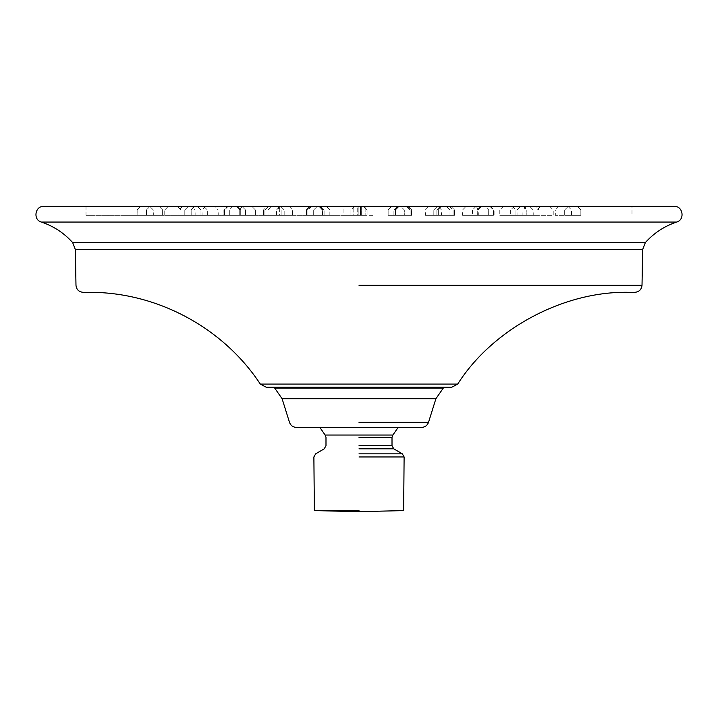 <?xml version="1.0" encoding="UTF-8"?>
<svg xmlns="http://www.w3.org/2000/svg" width="718" height="718" viewBox="0 0 718 718"><rect width="100%" height="100%" fill="white"/><g stroke="black" fill="none" stroke-linecap="round" stroke-linejoin="round"><path stroke-width="0.54" stroke-dasharray="3.59 2.69" d="M478.718 215.319L462.554 215.319L478.718 215.319L478.718 209.934L462.554 209.934L462.554 215.319M466.117 206.344L462.554 209.934L478.718 209.934L475.154 206.344L470.631 206.335M507.913 206.335L512.401 206.335L503.426 206.335L499.827 209.934L515.991 209.934L515.955 215.319L499.827 215.319L515.991 215.319L499.791 215.319L515.955 215.319L515.991 209.934L499.827 209.934L499.827 215.319M533.223 215.319L517.059 215.319L533.223 215.319L533.223 209.934L517.059 209.934L517.059 215.319M533.16 215.319L516.996 215.319L533.16 215.319L533.16 209.934L516.996 209.934L533.16 209.934L529.597 206.344L525.136 206.335L520.649 206.335L517.059 209.934L533.223 209.934L529.633 206.335L525.136 206.335M539.056 215.319L522.892 215.319L539.056 215.319L539.056 209.934L522.892 209.934L522.892 215.319M530.97 206.335L526.68 206.335M520.586 206.335L516.996 209.934L516.996 215.319M503.363 206.344L499.791 209.934L515.955 209.934L499.791 209.934L499.791 215.319M480.584 206.335L485.072 206.335L476.097 206.335L472.525 209.934L488.689 209.934L488.671 215.319L472.525 215.319L488.689 215.319L472.507 215.319L488.671 215.319L488.689 209.934L472.525 209.934L472.525 215.319M477.273 215.319L493.437 215.319L477.273 215.319L477.273 209.934L493.437 209.934L477.273 209.934L480.836 206.344L485.09 206.335L488.689 209.934L472.507 209.934L472.507 215.319M449.504 206.344L453.067 209.934L449.468 206.335L440.484 206.335L446.381 206.335L440.493 206.335L436.894 209.934L440.457 206.344L436.903 209.934L453.058 209.934L436.894 209.934L453.067 209.934L453.058 215.319L436.903 215.319L453.067 215.319L436.894 215.319L453.058 215.319L436.894 215.319L453.058 215.319L453.067 209.934L436.903 209.934L436.903 215.319L436.894 209.934L436.894 215.319M411.594 215.319L395.421 215.319L411.585 215.319L411.594 209.934L395.43 209.934L395.43 215.319L395.421 209.934L411.594 209.934L395.421 209.934L411.585 209.934L408.004 206.335L399.02 206.335L408.004 206.335L403.507 206.335L407.995 206.335L411.585 209.934L411.585 215.319M397.476 206.344L393.913 209.934L393.913 215.319L410.077 215.319L393.913 215.319L410.077 215.319L393.913 215.319L393.913 209.934L410.077 209.934L393.913 209.934L410.077 209.934L393.913 209.934L397.503 206.335L407.6 206.335L403.103 206.335L407.6 206.335L411.19 209.934L411.19 215.319L395.035 215.319L411.199 215.319L395.026 215.319L411.19 215.319L411.199 209.934L395.035 209.934L395.035 215.319L395.026 209.934L411.199 209.934L395.026 209.934L411.19 209.934L407.6 206.335L391.741 206.335M449.98 215.319L433.816 215.319L449.98 215.319L449.98 209.934L433.816 209.934L433.816 215.319L449.989 215.319L433.825 215.319L433.825 209.934L449.98 209.934L446.381 206.335M490.502 206.335L494.101 209.934L494.101 215.319L477.937 215.319L494.101 215.319L477.937 215.319L494.101 215.319L494.101 209.934L477.937 209.934L477.937 215.319L477.937 209.934L494.101 209.934L477.937 209.934L494.101 209.934L490.538 206.344L486.014 206.335M450.94 206.344L454.503 209.934L454.503 215.319L454.503 209.934L450.913 206.335L441.929 206.335L438.339 209.934L438.339 215.319L454.503 215.319L438.339 215.319L454.503 215.319L438.339 215.319L438.339 209.934L454.503 209.934L438.339 209.934L454.503 209.934L438.339 209.934L441.902 206.344L446.399 206.335L437.406 206.335L433.816 209.934L449.989 209.934L433.825 209.934L437.415 206.335M478.762 215.319L462.598 215.319L478.762 215.319L478.762 209.934L462.598 209.934L462.598 215.319M470.685 206.335L466.197 206.335L462.598 209.934L478.762 209.934L475.199 206.344M441.552 215.319L425.388 215.319L441.552 215.319L441.552 209.934L425.388 209.934L425.388 215.319M437.953 206.335L428.978 206.335L425.388 209.934L441.552 209.934L437.953 206.335L433.466 206.335M444.972 206.335L440.484 206.335M441.498 215.319L425.334 215.319L441.498 215.319L441.498 209.934L425.334 209.934L425.334 215.319M404.315 215.319L388.151 215.319L404.315 215.319L388.151 215.319L404.315 215.319L404.315 209.934L388.151 209.934L388.151 215.319L388.151 209.934L404.315 209.934L388.151 209.934L404.315 209.934L400.725 206.335L396.237 206.335L400.725 206.335L404.315 209.934L404.315 215.319M363.514 206.344L367.086 209.934L367.086 215.319L367.086 209.934L363.488 206.335L367.086 209.934L367.086 215.319L367.086 209.934L363.514 206.344L367.086 209.934L367.086 215.319L367.077 209.934L363.488 206.335L367.077 209.934L367.077 215.319L367.086 209.934L363.488 206.335L367.086 209.934L367.086 215.319L350.914 215.319L367.086 215.319L350.914 215.319L367.086 215.319L350.914 215.319L367.086 215.319L350.914 215.319L367.086 215.319L350.914 215.319L367.086 215.319L350.914 215.319L367.086 215.319L350.914 215.319L367.086 215.319L350.914 215.319L367.086 215.319L367.086 209.934L350.914 209.934L350.914 215.319L350.914 209.934L350.914 215.319L350.914 209.934L350.914 215.319L350.914 209.934L350.914 215.319L350.914 209.934L350.914 215.319L350.914 209.934L367.086 209.934L350.914 209.934L367.086 209.934L350.914 209.934L367.086 209.934L350.914 209.934L367.086 209.934L350.914 209.934L367.086 209.934L350.914 209.934L367.086 209.934L350.914 209.934L367.086 209.934L350.914 209.934L367.086 209.934L363.488 206.335L631.993 206.344L631.993 215.319M318.98 206.335L314.493 206.335L318.98 206.335L314.493 206.335L318.98 206.335L322.57 209.934L322.57 215.319L306.406 215.319L322.57 215.319L306.406 215.319L322.57 215.319L322.57 209.934L306.406 209.934L306.406 215.319L306.406 209.934L322.57 209.934L306.406 209.934L322.57 209.934L319.007 206.344M314.493 206.335L309.996 206.335L314.493 206.335M319.375 206.335L314.888 206.335L319.375 206.335L314.888 206.335L319.375 206.335L322.965 209.934L322.965 215.319L306.801 215.319L322.965 215.319L306.801 215.319L322.965 215.319L322.965 209.934L306.801 209.934L306.801 215.319L306.801 209.934L322.965 209.934L306.801 209.934L322.965 209.934L319.402 206.344M314.888 206.335L310.4 206.335L314.888 206.335M320.506 206.335L316.01 206.335L320.506 206.335L316.01 206.335L320.506 206.335L324.096 209.934L324.096 215.319L307.932 215.319L324.096 215.319L307.932 215.319L324.096 215.319L324.096 209.934L307.932 209.934L307.932 215.319L307.932 209.934L324.096 209.934L307.932 209.934L324.096 209.934L320.533 206.344M316.01 206.335L311.522 206.335L316.01 206.335M329.849 215.319L313.685 215.319L329.849 215.319L329.849 209.934L313.685 209.934L313.685 215.319L329.858 215.319L313.694 215.319L313.694 209.934L329.849 209.934L326.286 206.344L314.215 206.335M329.858 215.319L329.858 209.934L326.295 206.344L317.284 206.335L313.685 209.934L329.858 209.934L313.694 209.934L317.284 206.335M277.507 206.335L281.097 209.934L277.516 206.335L268.532 206.335L264.942 209.934L281.106 209.934L264.933 209.934L281.106 209.934L281.097 215.319L264.942 215.319L281.106 215.319L264.933 215.319L281.106 215.319L281.106 209.934L264.942 209.934L264.942 215.319L264.933 209.934L264.942 215.319M245.475 215.319L229.311 215.319L245.475 215.319L229.311 215.319L245.475 215.319L245.475 209.934L229.311 209.934L229.311 215.319L229.311 209.934L245.475 209.934L229.311 209.934L245.475 209.934L241.912 206.344L245.475 209.934L245.475 215.319M232.91 206.335L229.311 209.934L232.91 206.335L241.885 206.335L227.489 206.335L223.899 209.934L223.899 215.319L240.063 215.319L223.899 215.319L240.063 215.319L223.899 215.319L223.899 209.934L240.063 209.934L223.899 209.934L240.063 209.934L223.899 209.934L227.462 206.344M218.173 215.319L202.009 215.319L218.173 215.319L218.173 209.934L202.009 209.934L202.009 215.319M210.087 206.335L205.644 206.335M255.402 215.319L239.238 215.319L255.402 215.319L239.238 215.319L255.402 215.319L255.402 209.934L239.238 209.934L239.238 215.319L239.238 209.934L255.402 209.934L239.238 209.934L255.402 209.934L251.839 206.344L255.402 209.934L255.402 215.319M289.067 206.344L292.63 209.934L292.612 215.319L276.448 215.319L292.63 215.319L292.63 209.934L276.448 209.934L292.63 209.934L289.049 206.344L284.534 206.335L271.619 206.335L268.02 209.934L284.184 209.934L284.175 215.319L268.02 215.319L284.184 215.319L268.011 215.319L284.175 215.319L284.184 209.934L268.02 209.934L268.02 215.319M280.612 206.344L284.175 209.934L268.011 209.934L284.175 209.934L280.594 206.335L276.466 209.934L276.466 215.319M280.02 206.344L276.448 209.934L276.448 215.319M276.098 206.335L271.61 206.335L268.011 209.934L268.011 215.319M251.812 206.335L247.315 206.335M200.968 215.319L184.804 215.319L200.968 215.319L184.804 215.319L200.968 215.319L200.968 209.934L184.804 209.934L184.804 215.319L184.804 209.934L200.968 209.934L184.804 209.934L200.968 209.934L197.405 206.344L200.968 209.934L200.968 215.319M194.784 206.335L187.048 206.335M231.977 206.335L232.659 206.335M195.134 215.319L178.97 215.319L195.134 215.319L195.134 209.934L178.97 209.934L178.97 215.319M218.218 215.319L202.054 215.319L218.218 215.319L218.218 209.934L202.054 209.934L202.054 215.319M207.349 215.319L191.185 215.319L207.349 215.319L207.349 209.934L191.185 209.934L191.185 215.319L207.331 215.319L191.167 215.319L191.167 209.934L207.349 209.934L203.786 206.344M168.317 206.344L164.754 209.934L180.918 209.934L180.936 215.319L164.754 215.319L180.936 215.319L180.918 209.934L164.754 209.934L164.754 215.319M177.373 206.344L180.936 209.934L164.772 209.934L180.936 209.934L177.355 206.344L172.858 206.335L177.346 206.335L172.832 206.335M162.636 215.319L146.472 215.319L162.636 215.319L146.472 215.319L162.636 215.319L162.636 209.934L146.472 209.934L146.472 215.319L146.472 209.934L162.636 209.934L146.472 209.934L162.636 209.934L159.073 206.344L162.636 209.934L162.636 215.319M159.046 206.335L150.062 206.335M153.293 215.319L137.129 215.319L153.293 215.319L153.293 209.934L137.129 209.934L137.129 215.319L153.32 215.319L137.156 215.319L137.156 209.934L153.293 209.934L149.73 206.344L140.746 206.335L137.156 209.934L153.32 209.934L137.156 209.934L140.692 206.344M145.242 206.335L149.73 206.335L153.32 209.934L153.32 215.319M172.858 206.335L168.371 206.335L164.772 209.934L164.772 215.319M199.245 206.335L203.741 206.335L194.757 206.335L191.185 209.934L207.331 209.934L191.167 209.934L194.757 206.335M240.745 215.319L224.581 215.319L240.745 215.319L224.581 215.319L240.745 215.319L240.745 209.934L224.581 209.934L224.581 215.319L224.581 209.934L240.745 209.934L224.581 209.934L240.745 209.934L237.155 206.335L240.745 209.934L240.745 215.319M276.053 206.335L271.566 206.335L276.071 206.335L279.652 209.934L279.652 215.319L263.497 215.319L279.661 215.319L263.488 215.319L279.652 215.319L279.661 209.934L263.497 209.934L263.497 215.319L263.488 209.934L279.661 209.934L263.488 209.934L279.652 209.934L276.071 206.335L267.087 206.335L263.497 209.934L267.051 206.344M322.391 215.319L306.227 215.319L322.391 215.319L322.391 209.934L306.227 209.934L306.227 215.319M318.801 206.335L309.826 206.335L306.227 209.934L322.391 209.934L318.801 206.335L314.313 206.335M411.773 215.319L395.609 215.319L411.773 215.319L395.609 215.319L411.773 215.319L411.773 209.934L395.609 209.934L395.609 215.319L395.609 209.934L411.773 209.934L395.609 209.934L411.773 209.934L408.21 206.344L411.773 209.934L411.773 215.319M403.687 206.335L408.174 206.335L399.199 206.335L395.609 209.934L399.172 206.344M489.864 206.344L493.428 209.934L493.428 215.319L477.264 215.319L493.428 215.319L493.437 209.934L477.264 209.934L493.428 209.934L489.847 206.335L480.863 206.335M518.728 206.335L523.216 206.335L514.241 206.335L510.651 209.934L526.815 209.934L526.832 215.319L510.651 215.319L526.832 215.319L526.815 209.934L510.651 209.934L510.651 215.319M549.656 206.344L553.228 209.934L553.228 215.319L537.064 215.319L553.228 215.319L537.064 215.319L553.228 215.319L553.228 209.934L537.064 209.934L537.064 215.319L537.064 209.934L553.228 209.934L537.064 209.934L553.228 209.934L549.629 206.335L540.654 206.335L537.064 209.934L540.627 206.344M545.141 206.335L549.629 206.335M567.938 206.344L571.501 209.934L571.501 215.319L555.337 215.319L571.501 215.319L555.337 215.319L571.501 215.319L571.501 209.934L555.337 209.934L555.337 215.319L555.337 209.934L571.501 209.934L555.337 209.934L571.501 209.934L567.911 206.335L558.927 206.335L555.337 209.934L558.9 206.344M563.415 206.335L567.911 206.335M572.758 206.335L577.254 206.335L580.844 209.934L580.844 215.319L564.68 215.319L580.844 215.319L564.68 215.319L580.844 215.319L580.844 209.934L564.68 209.934L564.68 215.319L564.68 209.934L580.844 209.934L564.68 209.934L580.844 209.934L577.281 206.344L572.758 206.335L568.27 206.335L564.68 209.934L568.243 206.344M514.232 206.344L510.669 209.934L526.832 209.934L510.669 209.934L510.669 215.319M523.242 206.335L518.746 206.335M480.827 206.344L477.264 209.934L477.264 215.319M363.488 206.335L86.007 206.344L359 206.344L86.007 206.344L86.007 215.319M322.301 215.319L306.137 215.319L322.301 215.319L322.301 209.934L306.137 209.934L306.137 215.319M353.032 206.335L357.196 206.335L357.196 215.319L353.032 215.319L357.196 215.319L357.196 206.335L353.032 206.335L353.032 215.319L353.803 215.319L353.032 215.319L353.032 206.335L353.803 206.335L353.803 215.319L357.968 215.319L353.803 215.319L353.803 206.335L357.968 206.335L357.968 215.319L358.883 215.319L357.968 215.319L357.968 206.335L358.883 206.335L358.883 215.319L360.427 215.319L358.883 215.319L358.883 206.335L360.427 206.335L360.427 215.319L361.657 215.319L360.427 215.319L360.427 206.335L361.657 206.335L361.657 215.319L360.122 215.319L361.657 215.319L361.657 206.335L360.122 206.335L360.122 215.319L360.741 215.319L360.122 215.319L360.122 206.335L360.741 206.335L360.741 215.319L365.821 215.319L360.741 215.319L360.741 206.335L365.821 206.335L365.821 215.319L365.821 206.335L353.032 206.335M343.94 215.319L373.988 215.319L343.94 215.319L343.94 206.335L373.988 206.335L373.988 215.319M359 215.319L86.007 215.319L359 215.319M359 510.597L314.367 510.597L359 510.597M359 427.416L398.14 427.416M359 427.389L421.672 427.389M451.739 387.262L443.877 387.262M629.354 292.325L634.856 292.325M674.139 206.344L359 206.344M526.482 206.335L522.892 209.934L539.056 209.934L535.493 206.344M476.07 206.344L472.507 209.934L488.671 209.934L485.072 206.335M428.897 206.344L425.334 209.934L441.498 209.934L437.899 206.335M205.572 206.344L202.009 209.934L218.173 209.934L214.574 206.335M182.534 206.344L178.97 209.934L195.134 209.934L191.544 206.335M205.617 206.344L202.054 209.934L218.218 209.934L214.655 206.344M309.7 206.344L306.137 209.934L322.301 209.934L318.729 206.344M359 456.962L404.117 456.962M359 453.839L402.34 453.839M359 448.822L393.778 448.822M359 445.725L392.01 445.725M359 437.37L392.01 437.37M392.872 435.036L359 435.036M359 422.355L428.511 422.355M359 398.723L435.898 398.723M443.266 388.133L359 388.133M457.698 384.076L359 384.076M359 285.279L642.018 285.279M359 249.541L642.646 249.541M645.347 242.594L359 242.594M676.643 222.059L359 222.059M512.392 206.344L515.955 209.934L512.428 206.344M399.011 206.335L395.421 209.934L398.993 206.344M395.035 209.934L398.598 206.344L395.026 209.934M477.937 209.934L481.527 206.335L477.937 209.934M446.399 206.335L449.989 209.934L449.989 215.319M449.459 206.335L453.058 209.934L453.058 215.319M410.077 209.934L410.077 215.319L410.077 209.934L406.487 206.335L410.077 209.934M388.151 209.934L391.714 206.344L388.151 209.934M354.486 206.344L350.914 209.934L354.512 206.335M306.406 209.934L309.996 206.335L306.406 209.934M306.801 209.934L310.4 206.335L306.801 209.934M311.522 206.335L307.932 209.934L311.495 206.344M239.238 209.934L242.828 206.335L239.238 209.934M264.933 209.934L268.496 206.344L264.942 209.934M277.543 206.344L281.106 209.934L281.106 215.319M184.804 209.934L188.394 206.335L184.804 209.934M240.063 209.934L240.063 215.319L240.063 209.934L236.473 206.335L240.063 209.934M146.472 209.934L150.035 206.344L146.472 209.934M203.741 206.335L207.331 209.934L207.331 215.319M228.144 206.344L224.581 209.934L228.171 206.335M523.269 206.344L526.832 209.934L523.216 206.335"/><path stroke-width="1.08" d="M475.154 206.344L466.117 206.344M535.466 206.335L530.97 206.335L535.493 206.344M525.082 206.335L520.586 206.335M507.877 206.335L503.363 206.344M485.09 206.335L480.863 206.335M449.504 206.344L440.484 206.335M486.023 206.335L490.511 206.335M475.172 206.335L470.685 206.335L475.172 206.335M433.412 206.335L428.924 206.335M396.237 206.335L397.476 206.344M373.988 206.335L343.94 206.344M309.7 206.344L321.763 206.335M237.398 206.335L241.885 206.335L237.398 206.335M205.572 206.344L210.132 206.335M251.803 206.335L247.315 206.335M289.067 206.344L276.098 206.335M273.028 206.335L277.543 206.344M187.048 206.335L199.272 206.335M192.891 206.335L188.394 206.335M177.373 206.344L168.344 206.335M159.046 206.335L150.062 206.335M145.215 206.335L140.692 206.344M514.259 206.335L523.269 206.344M572.758 206.335L568.27 206.335M563.415 206.335L558.927 206.335M545.141 206.335L540.627 206.344M489.864 206.344L480.854 206.335M450.94 206.344L441.902 206.344M403.687 206.335L399.172 206.344M276.08 206.344L267.051 206.344M359 510.597L314.367 510.597L359 510.597M402.34 453.839L404.117 456.962L403.633 510.597L359 511.665L314.367 510.597L313.883 456.962L315.66 453.839L324.222 448.822L325.99 445.725L325.99 437.37L325.128 435.036L392.872 435.036L392.01 437.37L392.01 445.725L393.778 448.822L402.34 453.839L359 453.839M359 427.416L319.86 427.416L398.14 427.416L392.872 435.036M359 427.389L421.672 427.389C425.029 427.183 427.309 425.505 428.511 422.355L359 422.355M359 398.723L282.102 398.723L435.898 398.723L443.877 387.262L451.739 387.262L359 387.262L443.877 387.262M359 387.262L266.261 387.262L359 387.262M443.266 388.133L274.734 388.133L274.123 387.262L266.261 387.262L260.302 384.076L457.698 384.076L451.739 387.262M457.698 384.076C492.701 328.844 563.989 290.736 629.354 292.325L634.856 292.325C639.119 291.885 641.506 289.542 642.018 285.279L359 285.279M260.302 384.076C223.065 327.426 156.425 291.813 88.646 292.325L83.144 292.325C78.809 291.876 76.422 289.525 75.982 285.279L75.354 249.541L72.653 242.594L645.347 242.594C653.972 232.982 664.401 226.143 676.643 222.059C685.214 219.762 682.989 205.86 674.139 206.344L43.861 206.344C35.011 205.833 32.786 219.789 41.357 222.059L676.643 222.059M359 249.541L75.354 249.541L642.646 249.541L645.347 242.594M359 456.962L404.117 456.962M359 448.822L393.778 448.822M359 445.725L392.01 445.725M359 437.37L392.01 437.37M274.734 388.133L282.102 398.723L289.489 422.355C290.673 425.523 292.953 427.192 296.328 427.389L319.86 427.416L325.128 435.036M398.14 427.416L421.672 427.389M435.898 398.723L428.511 422.355M642.646 249.541L642.018 285.279M41.357 222.059C53.599 226.134 64.037 232.982 72.653 242.594"/></g></svg>
